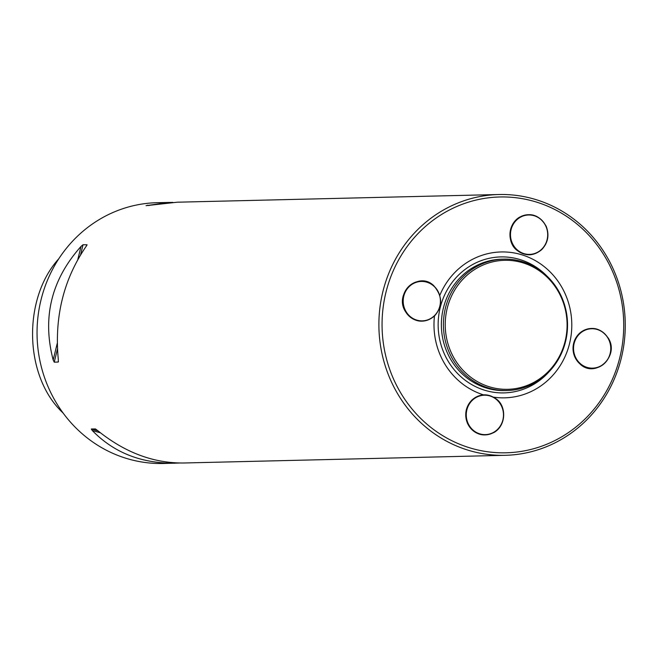 <?xml version="1.0" encoding="UTF-8"?>
<svg xmlns="http://www.w3.org/2000/svg" width="658" height="658" viewBox="0 0 658 658"><rect width="100%" height="100%" fill="white"/><g stroke="black" fill="none" stroke-linecap="round" stroke-linejoin="round"><path stroke-width="0.99" d="M58.825 258.734C22.66 298.378 23.647 376.31 63.094 413.01M179.511 463.018L163.349 463.487A130.432 123.178 -91.4 0 1 54.038 398.88A130.432 123.178 -91.4 0 1 157.114 202.689L172.807 202.393M564.506 437.537A130.432 123.178 88.6 0 0 620.519 289.413A130.432 123.178 88.6 0 0 498.961 194.513A130.432 123.178 88.6 0 0 395.886 390.704A130.432 123.178 88.6 0 0 505.196 455.311A130.432 123.178 88.6 0 0 564.506 437.537M86.856 245.294L86.182 246.306C63.522 279.379 54.236 317.222 58.332 359.836L58.217 362.056L54.236 362.155L53.175 359.959C42.071 317.51 51.349 279.666 81.024 246.429L83.04 244.735L87.086 244.801M58.381 361.826L58.43 361.168M498.961 194.513L177.315 202.203L146.027 205.674M146.076 205.674L168.777 202.409M175.012 463.207C141.363 463.528 113.793 452.638 92.293 430.529L91.289 429.008L95.352 428.926M95.459 428.958L97.45 430.406C124.568 452.383 153.265 463.248 183.541 463.002L505.196 455.311M564.128 435.374A127.948 120.833 88.6 0 0 562.491 213.768A127.948 120.833 88.6 0 0 382.059 325.554A127.948 120.833 88.6 0 0 564.128 435.374M493.656 397.169A72.964 68.909 88.6 0 0 537.816 387.891A72.964 68.909 88.6 0 0 548.714 270.537A72.964 68.909 88.6 0 0 439.848 295.261M434.469 316.07A72.964 68.909 88.6 0 0 483.457 394.841M507.047 390.531L504.999 390.581A65.718 62.066 -91.4 0 1 443.755 342.769A65.718 62.066 -91.4 0 1 471.975 268.143A65.718 62.066 -91.4 0 1 501.857 259.186L503.913 259.137A65.718 62.066 88.6 0 0 443.434 326.319A65.718 62.066 88.6 0 0 507.047 390.531A65.718 62.066 88.6 0 0 536.936 381.574A65.718 62.066 88.6 0 0 565.156 306.949A65.718 62.066 88.6 0 0 503.913 259.137M537.043 380.53A64.525 60.931 88.6 0 0 536.212 268.777A64.525 60.931 88.6 0 0 445.227 325.151A64.525 60.931 88.6 0 0 537.043 380.53M147.573 205.197L149.029 205.609M53.175 359.959L57.238 343.386M77.85 259.392L81.024 246.429M54.236 362.155L57.435 349.102M80.589 254.728L83.04 244.735M100.37 432.775L92.293 430.529M98.017 430.875L91.289 429.008M549.208 371.597A68.013 64.229 -91.4 0 1 534.929 383.63A68.013 64.229 -91.4 0 1 447.004 359.219A68.013 64.229 -91.4 0 1 469.828 266.186A68.013 64.229 -91.4 0 1 546.921 276.039M575.635 358.544A19.995 18.885 -91.4 0 1 582.338 331.188A19.995 18.885 -91.4 0 1 608.189 338.368A19.995 18.885 -91.4 0 1 601.486 365.725A19.995 18.885 -91.4 0 1 575.635 358.544M608.189 338.508A19.707 18.605 88.6 0 0 575.956 338.689A19.707 18.605 88.6 0 0 592.29 368.151A19.707 18.605 88.6 0 0 608.189 338.508M538.425 251.956A19.995 18.885 -91.4 0 1 512.566 244.776A19.995 18.885 -91.4 0 1 519.277 217.428A19.995 18.885 -91.4 0 1 545.128 224.608A19.995 18.885 -91.4 0 1 538.425 251.956M519.655 217.675A19.707 18.605 88.6 0 0 519.902 251.8A19.707 18.605 88.6 0 0 547.695 234.585A19.707 18.605 88.6 0 0 519.655 217.675M437.858 291.066A19.995 18.885 -91.4 0 1 431.146 318.414A19.995 18.885 -91.4 0 1 405.295 311.234A19.995 18.885 -91.4 0 1 412.007 283.886A19.995 18.885 -91.4 0 1 437.858 291.066M405.764 311.086A19.707 18.605 88.6 0 0 437.998 310.913A19.707 18.605 88.6 0 0 421.663 281.443A19.707 18.605 88.6 0 0 405.764 311.086M475.068 397.654A19.995 18.885 -91.4 0 1 500.919 404.826A19.995 18.885 -91.4 0 1 494.207 432.183A19.995 18.885 -91.4 0 1 468.356 425.002A19.995 18.885 -91.4 0 1 475.068 397.654M494.306 431.928A19.707 18.605 88.6 0 0 494.051 397.794A19.707 18.605 88.6 0 0 466.267 415.009A19.707 18.605 88.6 0 0 494.306 431.928M608.411 338.311C619.746 356.323 595.26 378.613 580.109 364.113C570.889 353.33 570.7 343.032 579.534 333.228C590.621 325.463 600.252 327.158 608.411 338.311M519.302 217.321C530.422 211.892 539.387 214.862 546.189 226.237C549.529 235.071 548.04 242.868 541.731 249.621C533.671 256.25 525.438 256.488 517.015 250.328C507.746 243.699 506.874 225.003 519.302 217.321M405.27 311.292C393.936 293.279 418.422 270.997 433.573 285.49C442.793 296.273 442.982 306.57 434.148 316.375C423.061 324.139 413.43 322.445 405.27 311.292M494.38 432.281C483.26 437.71 474.295 434.741 467.493 423.365C464.153 414.532 465.642 406.734 471.95 399.982C480.011 393.352 488.244 393.114 496.667 399.274C505.936 405.904 506.808 424.599 494.38 432.281"/></g></svg>
